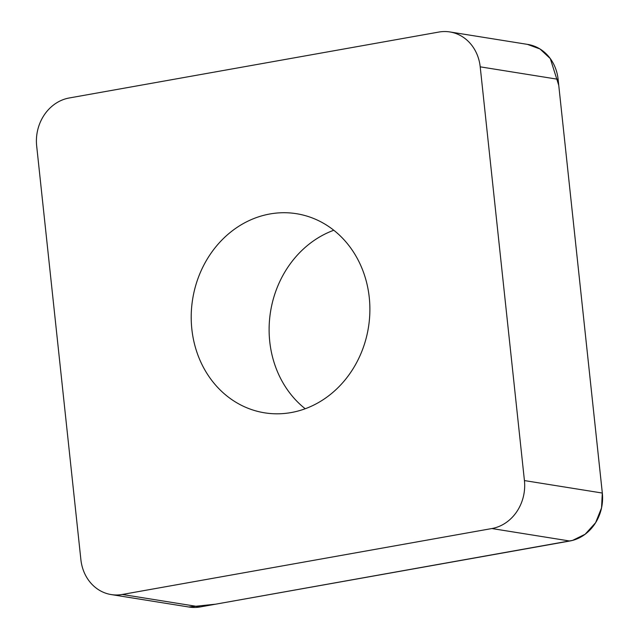 <?xml version="1.0" encoding="UTF-8"?>
<svg xmlns="http://www.w3.org/2000/svg" width="639" height="639" viewBox="0 0 639 639"><rect width="100%" height="100%" fill="white"/><g stroke="black" fill="none" stroke-linecap="round" stroke-linejoin="round"><path stroke-width="0.96" d="M335.771 231.861A100.826 89.029 99.1 0 1 362.017 350.923A100.826 89.029 99.1 0 1 264.61 412.826A100.826 89.029 99.1 0 1 192.643 299.188A100.826 89.029 99.1 0 1 296.488 213.706A100.826 89.029 99.1 0 1 335.771 231.861M36.671 145.948L80.889 559.684A42.014 37.094 -80.9 0 0 111.21 594.574A42.014 37.094 -80.9 0 0 122.273 594.47L491.886 528.541A42.014 37.094 -80.9 0 0 524.427 480.576L480.209 66.839A42.014 37.094 -80.9 0 0 449.888 31.95A42.014 37.094 -80.9 0 0 438.825 32.062L69.212 97.983A42.014 37.094 -80.9 0 0 36.671 145.948M449.888 31.95L527.79 44.426A42.014 37.094 99.1 0 1 558.111 79.316L602.329 493.052A42.014 37.094 99.1 0 1 569.788 541.017L200.175 606.938A42.014 37.094 99.1 0 1 189.112 607.05L111.21 594.574M305.21 408.752A100.826 89.029 99.1 0 1 270.545 311.664A100.826 89.029 99.1 0 1 333.79 230.248M527.399 44.363L539.955 48.955L550.299 58.596L558.75 85.299L602.305 492.893L601.555 507.877L595.612 522.71L585.14 534.244L572.584 540.394L215.774 604.159L188.737 606.986M524.427 480.576L602.329 493.052M558.111 79.316L480.209 66.839M122.273 594.47L200.175 606.938M569.788 541.017L491.886 528.541"/></g></svg>
